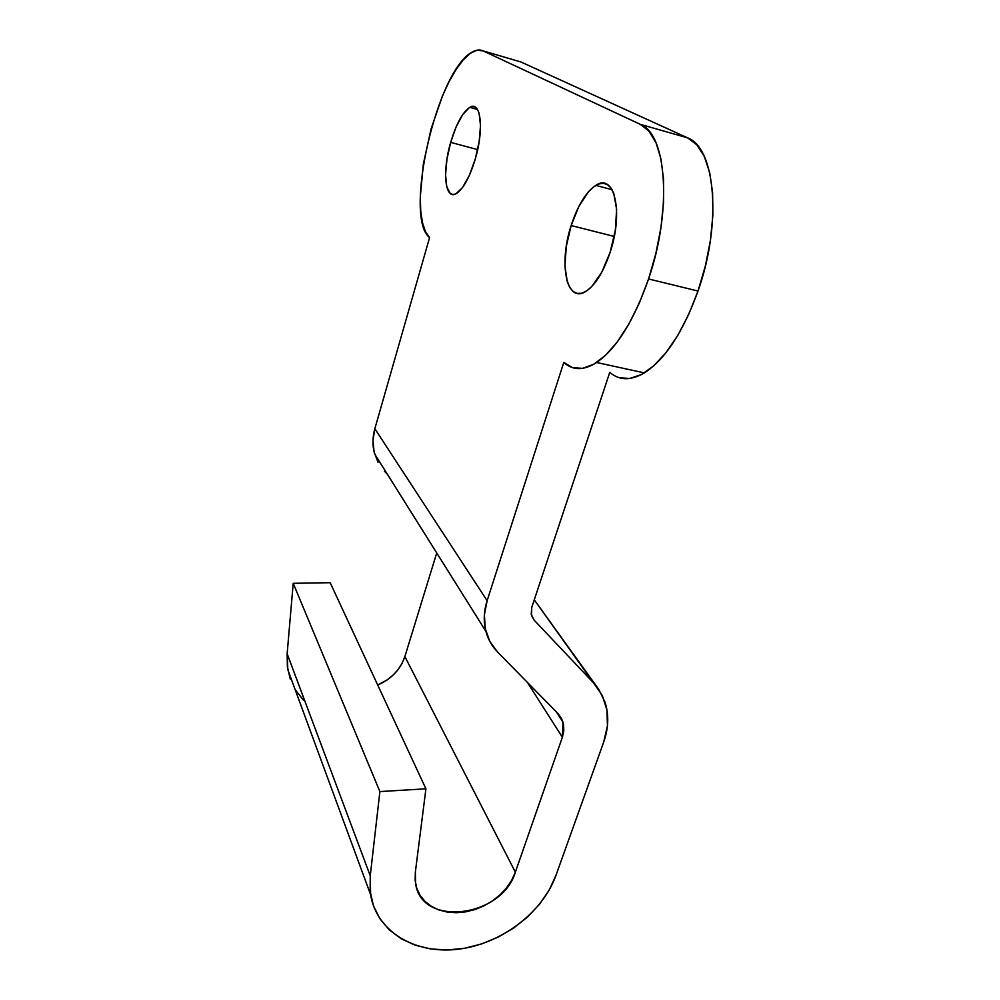 <?xml version="1.0" encoding="UTF-8"?>
<svg xmlns="http://www.w3.org/2000/svg" width="1000" height="1000" viewBox="0 0 1000 1000"><rect width="100%" height="100%" fill="white"/><g stroke="black" fill="none" stroke-linecap="round" stroke-linejoin="round"><path stroke-width="1.5" d="M450.662 142.4L477.663 149.6L450.662 142.4L446.95 159.15L445.562 174.662L446.712 186.713L450.275 193.5L452.837 194.537L455.8 193.888L462.488 187.625L469.312 175.5L475.188 159.325C469.588 177.5 463.338 188.912 456.463 193.538C444.963 200.925 442 171.562 450.662 142.4C456.2 123.938 462.562 112.263 469.775 107.35C480.887 100.05 484.275 129.325 475.188 159.325L479.15 141.688L480.513 125.475L479.1 113.3L477.425 109.362L475.175 107.062L472.475 106.45L469.425 107.55L462.75 114.525L456.188 126.775L450.662 142.4M571.15 225.55L614.25 236.462L571.15 225.55L566.3 246.375L564.938 266.075L567.3 281.9L569.812 287.587L573.125 291.488L577.125 293.412L581.675 293.238L586.6 290.95L591.725 286.588L601.737 272.275L610.087 252.425C603.462 271.887 595.525 284.8 586.263 291.163C566.65 304.637 558.288 264.2 571.15 225.55C577.725 205.487 585.925 192.1 595.775 185.387C614.362 172.312 623.787 212.225 610.087 252.425L615.35 230.212L616.625 209.35L613.737 193.275L610.887 187.862L607.25 184.488L603 183.225L598.312 184.112L593.362 187.062L588.337 191.925L578.837 206.488L571.15 225.55M378.013 462.3L374.087 451.788L372.987 440.375L374.837 428.738L429.588 237.587C403.225 217.5 437.088 68.713 472.75 51.788C476.525 49.775 479.95 49.462 483.05 50.875L520.837 61.938L687.6 137.85L520.837 61.938L483.05 50.875L640.35 124.362L649.062 131.225L656.075 142.925L660.987 159.113L663.538 179.188L663.55 202.325L660.962 227.463L655.888 253.425L648.575 278.975C633.862 320.763 616.55 348.612 596.625 362.5C583.663 370.662 572.712 370.637 563.787 362.4L487.125 600.7L374.837 428.738L429.588 237.587L425.4 231.525L422.413 222.413L420.712 210.625L420.312 196.625L423.35 164.025L431.087 128.887L442.525 95.763L449.225 81.388L456.275 69.175L463.45 59.625L470.487 53.175L477.113 50.188L483.05 50.875L640.35 124.362L687.6 137.85L696.838 144.812L704.338 156.512L709.688 172.625L712.6 192.55L712.862 215.438L710.438 240.263L705.4 265.863L698.012 291.038L648.575 278.975L639.388 302.938L628.775 324.225L617.275 341.938L605.413 355.438L593.688 364.3L582.587 368.35L572.5 367.638L563.787 362.4L487.125 600.7L374.837 428.738C372.425 437.375 372.362 445.775 374.637 453.95L485.913 631.4C483.375 621.575 483.787 611.35 487.125 600.7L484.375 614.963L485.3 628.8L489.8 641.388L497.562 652C491.938 646.237 488.05 639.375 485.913 631.4M609.775 372.337L531.763 607.375L531.225 614.35L534.175 620.188L531.512 615.538L531.763 607.375L609.775 372.337C619.288 380.613 630.812 380.8 644.35 372.9C665.163 359.438 683.05 332.15 698.012 291.038L688.637 314.6L677.738 335.487L665.85 352.85L653.512 366.037L641.287 374.637L629.65 378.5L619.025 377.65M370.625 894.725C376.6 931.65 415.087 954.463 457.95 949.25C500.838 944.237 542.587 912.775 555.95 875.387L603.713 742.05L607.438 725.85L606.95 709.987L602.238 695.337L593.488 682.8L534.175 620.188L593.488 682.8L534.275 599.812L598.612 689.15L605.062 702.275C609.025 714.95 608.575 728.213 603.713 742.05L555.95 875.387L549.138 890.163L539.612 904.125L527.688 916.862L513.763 927.962L498.275 937.075L481.688 943.925L464.538 948.288L447.35 949.975L430.688 948.938L415.087 945.15L401.1 938.713L389.2 929.8L379.85 918.65L373.413 905.65L370.15 891.2L370.25 875.812L379.888 791.575L425.925 788.812L415.325 872.325L415.163 880.562L416.788 888.325L420.112 895.375L425.025 901.438L431.35 906.35L438.837 909.925L447.225 912.075L456.25 912.725L465.6 911.875L474.95 909.55L484 905.85L492.475 900.888L500.062 894.825L506.55 887.862L511.7 880.225L515.35 872.175L404.875 656.562L515.35 872.175L562.375 737.25L527.375 682.387L562.375 737.25L563.812 730.7L563.525 724.325L561.538 718.487L557.95 713.538L497.562 652L557.95 713.538L563 722.138L562.375 737.25L515.35 872.175C502.238 917.275 421.75 927.75 415.625 883.85L415.325 872.325L425.925 788.812L330.175 582.7L293.212 583.312L379.888 791.575L425.925 788.812L330.175 582.7L293.212 583.312L287.15 653.737L370.25 875.812L379.888 791.575L293.212 583.312L287.15 653.737L287.838 669.762L370.625 894.725L370.25 875.812L287.15 653.737L287.387 666.75L290.3 679.125M387.438 474.363L384.525 471.3L387.438 474.363M404.875 656.562L436.362 554.175L404.875 656.562C400.45 669.55 391.4 679.038 377.713 685.025L386.95 680.075L393 675.225L398.113 669.562L402.113 663.275L404.875 656.562M303.587 700.312L295.775 690.438M520.837 61.938L517.962 61.1M640.35 124.362C666.812 133.9 672.25 210.525 648.575 278.975L698.012 291.038C722.1 223.7 715.537 147.787 687.6 137.85L640.35 124.362M596.625 362.5L644.35 372.9M556.375 711.938L563 722.138M612.087 189.713L595.775 185.387M477.5 109.488L469.775 107.35"/></g></svg>
